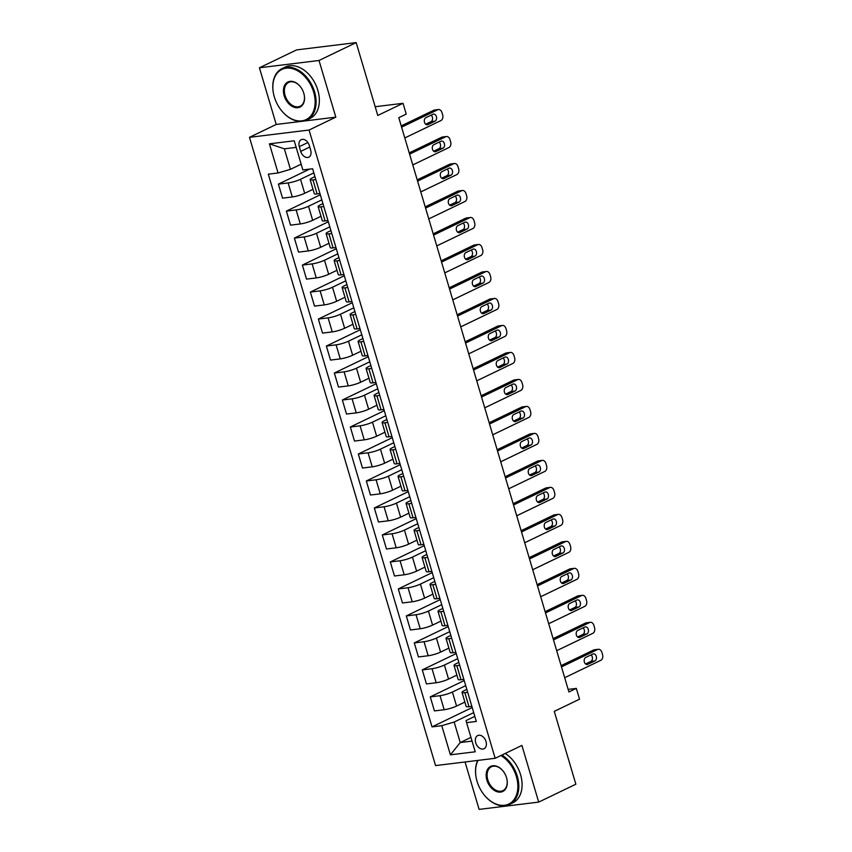 <?xml version="1.0" encoding="UTF-8"?>
<svg xmlns="http://www.w3.org/2000/svg" width="852" height="852" viewBox="0 0 852 852"><rect width="100%" height="100%" fill="white"/><g stroke="black" fill="none" stroke-linecap="round" stroke-linejoin="round"><path stroke-width="1.28" d="M486.023 741.517A7.306 5.048 -115.7 0 0 477.706 735.564A7.306 5.048 -115.7 0 0 475.714 742.784A7.306 5.048 -115.7 0 0 484.032 748.727A7.306 5.048 -115.7 0 0 486.023 741.517M465.064 761.986L479.112 809.4L538.698 802.094L575.856 784.213L554.269 711.356L579.541 699.194L576.335 688.395L568.146 689.406M249.466 137.332L435.574 765.597L495.161 758.291L309.063 130.026L249.466 137.332L276.218 124.456L301.161 121.399M303.663 121.09L335.816 117.15L319.021 60.481L259.434 67.787L276.218 124.456M259.434 67.787L296.581 49.906L356.179 42.6L377.766 115.467L403.028 103.305L375.168 106.724M319.021 60.481L356.179 42.6M403.028 103.305L406.223 114.104L398.789 117.682L568.912 691.973L576.335 688.395M299.308 146.661L300.713 151.411A7.082 4.888 -115.7 0 0 308.775 157.173A7.082 4.888 -115.7 0 0 310.692 150.186L309.287 145.436A7.082 4.888 -115.7 0 0 301.225 139.675A7.082 4.888 -115.7 0 0 299.308 146.661L307.892 142.529M296.177 147.375L284.366 148.823L290.447 169.324L278.061 172.977L268.316 174.17L432.028 726.884L472.2 707.543M278.061 172.977L269.424 143.828L294.228 140.793L302.865 169.942L312.609 168.749L476.321 721.452L466.577 722.645L475.214 751.794L450.41 754.829L441.773 725.68L432.028 726.884M335.816 117.15L309.063 130.026M538.698 802.094L521.914 745.425L495.161 758.291M466.577 722.645L466.076 720.568L474.82 716.372M467.684 692.303L464.83 692.655A9.127 1.502 163.5 0 1 462.018 692.388A9.127 1.502 163.5 0 1 464.329 690.578L466.821 689.385M459.697 665.316L456.832 665.668A9.127 1.502 163.5 0 1 454.02 665.401A9.127 1.502 163.5 0 1 456.331 663.591L458.834 662.398M451.698 638.329L448.834 638.681A9.127 1.502 163.5 0 1 446.022 638.414A9.127 1.502 163.5 0 1 448.344 636.604L450.836 635.411M443.711 611.342L440.846 611.693A9.127 1.502 163.5 0 1 438.034 611.427A9.127 1.502 163.5 0 1 440.346 609.617L442.838 608.424M435.713 584.355L432.848 584.706A9.127 1.502 163.5 0 1 430.036 584.44A9.127 1.502 163.5 0 1 432.347 582.63L434.85 581.426M427.715 557.368L424.86 557.719A9.127 1.502 163.5 0 1 422.049 557.453A9.127 1.502 163.5 0 1 424.36 555.642L426.852 554.439M419.727 530.381L416.862 530.732A9.127 1.502 163.5 0 1 414.051 530.466A9.127 1.502 163.5 0 1 416.362 528.655L418.864 527.452M411.729 503.394L408.864 503.745A9.127 1.502 163.5 0 1 406.053 503.479A9.127 1.502 163.5 0 1 408.374 501.668L410.866 500.465M403.742 476.406L400.877 476.758A9.127 1.502 163.5 0 1 398.065 476.481A9.127 1.502 163.5 0 1 400.376 474.681L402.868 473.478M395.743 449.419L392.878 449.771A9.127 1.502 163.5 0 1 390.067 449.494A9.127 1.502 163.5 0 1 392.378 447.694L394.881 446.491M387.745 422.432L384.891 422.773A9.127 1.502 163.5 0 1 382.079 422.507A9.127 1.502 163.5 0 1 384.39 420.707L386.883 419.503M379.758 395.435L376.893 395.786A9.127 1.502 163.5 0 1 374.081 395.52A9.127 1.502 163.5 0 1 376.392 393.72L378.884 392.516M371.76 368.447L368.895 368.799A9.127 1.502 163.5 0 1 366.083 368.533A9.127 1.502 163.5 0 1 368.405 366.733L370.897 365.529M363.761 341.46L360.907 341.812A9.127 1.502 163.5 0 1 358.096 341.545A9.127 1.502 163.5 0 1 360.407 339.746L362.899 338.542M355.774 314.473L352.909 314.825A9.127 1.502 163.5 0 1 350.097 314.558A9.127 1.502 163.5 0 1 352.408 312.759L354.911 311.555M347.776 287.486L344.911 287.838A9.127 1.502 163.5 0 1 342.099 287.571A9.127 1.502 163.5 0 1 344.421 285.771L346.913 284.568M339.788 260.499L336.923 260.85A9.127 1.502 163.5 0 1 334.112 260.584A9.127 1.502 163.5 0 1 336.423 258.784L338.915 257.581M331.79 233.512L328.925 233.863A9.127 1.502 163.5 0 1 326.114 233.597A9.127 1.502 163.5 0 1 328.425 231.797L330.927 230.594M323.792 206.525L320.938 206.876A9.127 1.502 163.5 0 1 318.126 206.61A9.127 1.502 163.5 0 1 320.437 204.81L322.929 203.607M315.804 179.538L312.94 179.889A9.127 1.502 163.5 0 1 310.128 179.623A9.127 1.502 163.5 0 1 312.439 177.823L314.942 176.62M470.943 737.395L460.24 742.55L472.04 741.102M301.15 164.18L290.447 169.324M313.824 172.881L300.522 179.282A9.127 1.502 163.5 0 1 288.136 182.935L278.391 184.128L309.574 169.111M312.993 189.314L304.675 193.319A9.127 1.502 163.5 0 1 292.289 196.961L282.544 198.154L278.391 184.128M321.822 199.869L308.52 206.269A9.127 1.502 163.5 0 1 296.134 209.922L286.389 211.115L320.32 194.778M320.991 216.301L312.673 220.306A9.127 1.502 163.5 0 1 300.287 223.948L290.543 225.141L286.389 211.115M329.82 226.856L316.507 233.256A9.127 1.502 163.5 0 1 304.121 236.909L294.377 238.102L328.308 221.776M328.989 243.289L320.671 247.293A9.127 1.502 163.5 0 1 308.286 250.935L298.541 252.128L294.377 238.102M337.807 253.843L324.505 260.243A9.127 1.502 163.5 0 1 312.12 263.896L302.375 265.089L336.306 248.763M336.977 270.276L328.659 274.28A9.127 1.502 163.5 0 1 316.273 277.922L306.528 279.126L302.375 265.089M345.805 280.83L332.504 287.23A9.127 1.502 163.5 0 1 320.107 290.883L310.362 292.076L344.304 275.75M344.975 297.263L336.657 301.267A9.127 1.502 163.5 0 1 324.271 304.909L314.526 306.113L310.362 292.076M353.804 307.817L340.491 314.218A9.127 1.502 163.5 0 1 328.105 317.871L318.36 319.063L352.291 302.737M352.973 324.25L344.645 328.254A9.127 1.502 163.5 0 1 332.259 331.897L322.514 333.1L318.36 319.063M361.791 334.804L348.489 341.205A9.127 1.502 163.5 0 1 336.103 344.858L326.359 346.05L360.289 329.724M360.96 351.237L352.643 355.241A9.127 1.502 163.5 0 1 340.257 358.884L330.512 360.087L326.359 346.05M369.789 361.791L356.477 368.192A9.127 1.502 163.5 0 1 344.091 371.845L334.346 373.038L368.277 356.711M368.959 378.224L360.641 382.228A9.127 1.502 163.5 0 1 348.255 385.881L338.51 387.074L334.346 373.038M377.777 388.778L364.475 395.179A9.127 1.502 163.5 0 1 352.089 398.832L342.344 400.025L376.275 383.698M376.946 405.211L368.628 409.216A9.127 1.502 163.5 0 1 356.243 412.869L346.498 414.061L342.344 400.025M385.775 415.765L372.473 422.166A9.127 1.502 163.5 0 1 360.087 425.819L350.342 427.012L384.273 410.685M384.944 432.198L376.627 436.203A9.127 1.502 163.5 0 1 364.241 439.856L354.496 441.048L350.342 427.012M393.773 442.752L380.461 449.153A9.127 1.502 163.5 0 1 368.075 452.806L358.33 453.999L392.261 437.672M392.942 459.185L384.625 463.19A9.127 1.502 163.5 0 1 372.228 466.843L362.483 468.036L358.33 453.999M401.761 469.74L388.459 476.14A9.127 1.502 163.5 0 1 376.073 479.793L366.328 480.986L400.259 464.659M400.93 486.172L392.612 490.177A9.127 1.502 163.5 0 1 380.226 493.83L370.482 495.023L366.328 480.986M409.759 496.727L396.446 503.127A9.127 1.502 163.5 0 1 384.06 506.78L374.316 507.973L408.257 491.647M408.928 513.16L400.61 517.164A9.127 1.502 163.5 0 1 388.224 520.817L378.48 522.01L374.316 507.973M417.746 523.714L404.444 530.114A9.127 1.502 163.5 0 1 392.058 533.767L382.314 534.96L416.245 518.634M416.916 540.147L408.598 544.151A9.127 1.502 163.5 0 1 396.212 547.804L386.467 548.997L382.314 534.96M425.744 550.701L412.443 557.101A9.127 1.502 163.5 0 1 400.057 560.754L390.312 561.947L424.243 545.621M424.914 567.134L416.596 571.138A9.127 1.502 163.5 0 1 404.21 574.791L394.465 575.984L390.312 561.947M433.743 577.688L420.43 584.089A9.127 1.502 163.5 0 1 408.044 587.742L398.299 588.934L432.23 572.608M432.912 594.121L424.594 598.125A9.127 1.502 163.5 0 1 412.208 601.778L402.463 602.971L398.299 588.934M441.73 604.675L428.428 611.076A9.127 1.502 163.5 0 1 416.042 614.729L406.297 615.921L440.228 599.595M440.899 621.108L432.582 625.112A9.127 1.502 163.5 0 1 420.196 628.765L410.451 629.958L406.297 615.921M449.728 631.662L436.426 638.063A9.127 1.502 163.5 0 1 424.03 641.716L414.285 642.909L448.227 626.582M448.897 648.095L440.58 652.099A9.127 1.502 163.5 0 1 428.194 655.752L418.449 656.945L414.285 642.909M457.726 658.649L444.414 665.061A9.127 1.502 163.5 0 1 432.028 668.703L422.283 669.896L456.214 653.569M456.896 675.082L448.567 679.087A9.127 1.502 163.5 0 1 436.181 682.74L426.437 683.932L422.283 669.896M465.714 685.636L452.412 692.048A9.127 1.502 163.5 0 1 440.026 695.69L430.281 696.883L464.212 680.556M464.883 702.069L456.565 706.074A9.127 1.502 163.5 0 1 444.18 709.727L434.435 710.919L430.281 696.883M473.712 712.623L454.159 722.038L460.24 742.55L450.41 754.829M319.958 193.574L317.093 193.926A9.127 1.502 163.5 0 1 314.281 193.66L310.128 179.623M327.956 220.561L325.091 220.913A9.127 1.502 163.5 0 1 322.28 220.647L318.126 206.61M335.944 247.549L333.089 247.9A9.127 1.502 163.5 0 1 330.278 247.634L326.114 233.597M343.942 274.536L341.077 274.887A9.127 1.502 163.5 0 1 338.265 274.621L334.112 260.584M351.94 301.523L349.075 301.874A9.127 1.502 163.5 0 1 346.263 301.608L342.099 287.571M359.927 328.51L357.063 328.861A9.127 1.502 163.5 0 1 354.251 328.595L350.097 314.558M367.926 355.497L365.061 355.848A9.127 1.502 163.5 0 1 362.249 355.582L358.096 341.545M375.913 382.484L373.059 382.836A9.127 1.502 163.5 0 1 370.247 382.569L366.083 368.533M383.911 409.471L381.046 409.823A9.127 1.502 163.5 0 1 378.235 409.556L374.081 395.52M391.909 436.458L389.044 436.81A9.127 1.502 163.5 0 1 386.233 436.543L382.079 422.507M399.897 463.445L397.032 463.797A9.127 1.502 163.5 0 1 394.22 463.531L390.067 449.494M407.895 490.432L405.03 490.784A9.127 1.502 163.5 0 1 402.219 490.518L398.065 476.481M415.882 517.42L413.028 517.771A9.127 1.502 163.5 0 1 410.217 517.505L406.053 503.479M423.881 544.407L421.016 544.758A9.127 1.502 163.5 0 1 418.204 544.492L414.051 530.466M431.879 571.394L429.014 571.745A9.127 1.502 163.5 0 1 426.202 571.479L422.049 557.453M439.866 598.381L437.012 598.732A9.127 1.502 163.5 0 1 434.2 598.466L430.036 584.44M447.864 625.379L445 625.719A9.127 1.502 163.5 0 1 442.188 625.453L438.034 611.427M455.863 652.366L452.998 652.707A9.127 1.502 163.5 0 1 450.186 652.44L446.022 638.414M463.85 679.353L460.985 679.704A9.127 1.502 163.5 0 1 458.174 679.427L454.02 665.401M441.773 725.68L454.159 722.038M471.848 706.34L468.983 706.691A9.127 1.502 163.5 0 1 466.172 706.425L462.018 692.388M284.366 148.823L269.424 143.828M401.601 127.15L437.758 109.748A4.569 3.216 83 0 1 438.482 109.535A4.569 3.216 83 0 1 442.007 112.645L442.646 114.796A4.569 3.216 83 0 1 440.953 120.547L404.796 137.949M438.482 109.535L434.456 110.036A4.569 3.216 -97 0 0 433.732 110.249L401.228 125.894M432.986 114.274A3.653 2.567 -97 0 1 433.562 114.093A3.653 2.567 -97 0 1 436.49 116.99A3.653 2.567 -97 0 1 435.031 121.176L427.896 124.616A3.653 2.567 -97 0 1 427.321 124.786A3.653 2.567 -97 0 1 424.392 121.889A3.653 2.567 -97 0 1 425.851 117.704L432.986 114.274M431.165 115.148A3.653 2.567 -97 0 1 432.571 118.662A3.653 2.567 -97 0 1 431.005 121.676L425.68 124.232M409.599 154.137L445.756 136.735A4.569 3.216 83 0 1 446.48 136.522A4.569 3.216 83 0 1 450.005 139.632L450.644 141.783A4.569 3.216 83 0 1 448.951 147.534L412.794 164.937M446.48 136.522L442.454 137.023A4.569 3.216 -97 0 0 441.73 137.236L409.216 152.881M440.974 141.262A3.653 2.567 -97 0 1 441.56 141.091A3.653 2.567 -97 0 1 444.478 143.977A3.653 2.567 -97 0 1 443.029 148.163L435.894 151.603A3.653 2.567 -97 0 1 435.308 151.773A3.653 2.567 -97 0 1 432.39 148.876A3.653 2.567 -97 0 1 433.849 144.691L440.974 141.262M439.163 142.135A3.653 2.567 -97 0 1 440.559 145.649A3.653 2.567 -97 0 1 438.993 148.663L433.679 151.219M417.587 181.125L453.743 163.722A4.569 3.216 83 0 1 454.467 163.509A4.569 3.216 83 0 1 457.993 166.619L458.642 168.771A4.569 3.216 83 0 1 456.949 174.522L420.781 191.924M454.467 163.509L450.442 164.01A4.569 3.216 -97 0 0 449.718 164.223L417.214 179.868M448.972 168.249A3.653 2.567 -97 0 1 449.547 168.078A3.653 2.567 -97 0 1 452.476 170.964A3.653 2.567 -97 0 1 451.017 175.15L443.881 178.59A3.653 2.567 -97 0 1 443.306 178.76A3.653 2.567 -97 0 1 440.377 175.863A3.653 2.567 -97 0 1 441.837 171.678L448.972 168.249M447.162 169.122A3.653 2.567 -97 0 1 448.557 172.636A3.653 2.567 -97 0 1 446.991 175.65L441.677 178.206M425.585 208.112L461.741 190.71A4.569 3.216 83 0 1 462.466 190.497A4.569 3.216 83 0 1 465.991 193.606L466.63 195.758A4.569 3.216 83 0 1 464.936 201.509L428.78 218.911M462.466 190.497L458.44 190.997A4.569 3.216 -97 0 0 457.716 191.21L425.212 206.855M456.97 195.236A3.653 2.567 -97 0 1 457.545 195.065A3.653 2.567 -97 0 1 460.474 197.952A3.653 2.567 -97 0 1 459.015 202.137L451.88 205.577A3.653 2.567 -97 0 1 451.304 205.747A3.653 2.567 -97 0 1 448.376 202.851A3.653 2.567 -97 0 1 449.835 198.665L456.97 195.236M455.149 196.109A3.653 2.567 -97 0 1 456.544 199.624A3.653 2.567 -97 0 1 454.989 202.638L449.664 205.194M433.572 235.099L469.74 217.707A4.569 3.216 83 0 1 470.453 217.484A4.569 3.216 83 0 1 473.989 220.593L474.628 222.745A4.569 3.216 83 0 1 472.935 228.496L436.778 245.898M470.453 217.484L466.427 217.984A4.569 3.216 -97 0 0 465.703 218.197L433.199 233.842M464.958 222.223A3.653 2.567 -97 0 1 465.543 222.052A3.653 2.567 -97 0 1 468.462 224.939A3.653 2.567 -97 0 1 467.002 229.124L459.878 232.564A3.653 2.567 -97 0 1 459.292 232.734A3.653 2.567 -97 0 1 456.374 229.838A3.653 2.567 -97 0 1 457.822 225.652L464.958 222.223M463.147 223.096A3.653 2.567 -97 0 1 464.542 226.611A3.653 2.567 -97 0 1 462.977 229.625L457.662 232.181M313.642 92.112A27.85 19.255 -115.7 0 0 286.815 68.117A27.85 19.255 -115.7 0 0 273.875 95.243A27.85 19.255 -115.7 0 0 274.333 96.936A27.85 19.255 -115.7 0 0 280.872 109.791A27.85 19.255 -115.7 0 0 306.613 119.344A27.85 19.255 -115.7 0 0 313.642 92.112M273.854 95.147A28.531 19.734 64.3 0 1 273.833 95.051A28.531 19.734 64.3 0 1 282.055 68.597A28.531 19.734 64.3 0 1 314.569 91.846A28.531 19.734 64.3 0 1 306.805 120.025A28.531 19.734 64.3 0 1 281 109.951A28.531 19.734 64.3 0 1 280.936 109.865M303.813 93.326A13.93 9.628 64.3 0 1 304.036 94.167A13.93 9.628 64.3 0 1 297.572 107.725A13.93 9.628 64.3 0 1 284.163 95.733A13.93 9.628 64.3 0 1 287.678 82.111A13.93 9.628 64.3 0 1 300.543 86.893A13.93 9.628 64.3 0 1 303.813 93.326M300.607 86.979A13.238 9.159 -115.7 0 0 288.69 82.378A13.238 9.159 -115.7 0 0 285.09 95.456A13.238 9.159 -115.7 0 0 300.17 106.244A13.238 9.159 -115.7 0 0 304.015 94.061M282.055 68.597L285.324 67.02A28.531 19.734 64.3 0 1 317.839 90.269A28.531 19.734 64.3 0 1 310.075 118.449L306.805 120.025M478.057 760.389A27.85 19.255 -115.7 0 0 476.609 779.655A27.85 19.255 -115.7 0 0 477.067 781.337A27.85 19.255 -115.7 0 0 483.606 794.192A27.85 19.255 -115.7 0 0 509.347 803.745A27.85 19.255 -115.7 0 0 516.365 776.523A27.85 19.255 -115.7 0 0 500.891 755.543M476.587 779.559A28.531 19.734 64.3 0 1 476.566 779.452A28.531 19.734 64.3 0 1 477.695 760.442M501.924 755.042A28.531 19.734 64.3 0 1 517.292 776.247A28.531 19.734 64.3 0 1 509.539 804.426A28.531 19.734 64.3 0 1 483.734 794.352A28.531 19.734 64.3 0 1 483.67 794.277M506.546 777.727A13.93 9.628 64.3 0 1 506.77 778.568A13.93 9.628 64.3 0 1 500.305 792.126A13.93 9.628 64.3 0 1 486.897 780.134A13.93 9.628 64.3 0 1 490.401 766.523A13.93 9.628 64.3 0 1 503.276 771.294A13.93 9.628 64.3 0 1 506.546 777.727M503.33 771.379A13.238 9.159 -115.7 0 0 491.423 766.779A13.238 9.159 -115.7 0 0 487.823 779.857A13.238 9.159 -115.7 0 0 502.904 790.645A13.238 9.159 -115.7 0 0 506.748 778.472M505.193 753.466A28.531 19.734 64.3 0 1 520.561 774.67A28.531 19.734 64.3 0 1 512.808 802.85L509.539 804.426M441.57 262.086L477.727 244.694A4.569 3.216 83 0 1 478.451 244.471A4.569 3.216 83 0 1 481.976 247.581L482.615 249.732A4.569 3.216 83 0 1 480.922 255.483L444.765 272.885M478.451 244.471L474.426 244.971A4.569 3.216 -97 0 0 473.701 245.184L441.198 260.829M472.956 249.21A3.653 2.567 -97 0 1 473.531 249.04A3.653 2.567 -97 0 1 476.46 251.926A3.653 2.567 -97 0 1 475.001 256.111L467.865 259.551A3.653 2.567 -97 0 1 467.29 259.722A3.653 2.567 -97 0 1 464.361 256.825A3.653 2.567 -97 0 1 465.82 252.639L472.956 249.21M471.145 250.083A3.653 2.567 -97 0 1 472.54 253.598A3.653 2.567 -97 0 1 470.975 256.612L465.65 259.168M449.568 289.073L485.725 271.681A4.569 3.216 83 0 1 486.449 271.469A4.569 3.216 83 0 1 489.975 274.568L490.614 276.719A4.569 3.216 83 0 1 488.92 282.47L452.763 299.872M486.449 271.469L482.424 271.958A4.569 3.216 -97 0 0 481.7 272.171L449.185 287.816M480.943 276.197A3.653 2.567 -97 0 1 481.529 276.027A3.653 2.567 -97 0 1 484.447 278.913A3.653 2.567 -97 0 1 482.999 283.109L475.863 286.538A3.653 2.567 -97 0 1 475.278 286.709A3.653 2.567 -97 0 1 472.359 283.812A3.653 2.567 -97 0 1 473.818 279.626L480.943 276.197M479.133 277.07A3.653 2.567 -97 0 1 480.528 280.585A3.653 2.567 -97 0 1 478.973 283.599L473.648 286.155M457.556 316.06L493.713 298.669A4.569 3.216 83 0 1 494.437 298.456A4.569 3.216 83 0 1 497.973 301.555L498.612 303.717A4.569 3.216 83 0 1 496.918 309.457L460.751 326.859M494.437 298.456L490.411 298.945A4.569 3.216 -97 0 0 489.687 299.158L457.183 314.803M488.942 303.184A3.653 2.567 -97 0 1 489.517 303.014A3.653 2.567 -97 0 1 492.445 305.9A3.653 2.567 -97 0 1 490.986 310.096L483.851 313.525A3.653 2.567 -97 0 1 483.276 313.696A3.653 2.567 -97 0 1 480.347 310.799A3.653 2.567 -97 0 1 481.806 306.613L488.942 303.184M487.131 304.058A3.653 2.567 -97 0 1 488.526 307.572A3.653 2.567 -97 0 1 486.961 310.586L481.646 313.142M465.554 343.058L501.711 325.656A4.569 3.216 83 0 1 502.435 325.443A4.569 3.216 83 0 1 505.96 328.542L506.599 330.704A4.569 3.216 83 0 1 504.906 336.444L468.749 353.846M502.435 325.443L498.409 325.933A4.569 3.216 -97 0 0 497.685 326.146L465.181 341.79M496.94 330.171A3.653 2.567 -97 0 1 497.515 330.001A3.653 2.567 -97 0 1 500.443 332.887A3.653 2.567 -97 0 1 498.984 337.083L491.849 340.512A3.653 2.567 -97 0 1 491.274 340.683A3.653 2.567 -97 0 1 488.345 337.786A3.653 2.567 -97 0 1 489.804 333.601L496.94 330.171M495.118 331.045A3.653 2.567 -97 0 1 496.524 334.559A3.653 2.567 -97 0 1 494.959 337.573L489.634 340.129M473.542 370.045L509.709 352.643A4.569 3.216 83 0 1 510.433 352.43A4.569 3.216 83 0 1 513.958 355.529L514.597 357.691A4.569 3.216 83 0 1 512.904 363.431L476.747 380.833M510.433 352.43L506.397 352.92A4.569 3.216 -97 0 0 505.683 353.133L473.169 368.778M504.927 357.158A3.653 2.567 -97 0 1 505.513 356.988A3.653 2.567 -97 0 1 508.431 359.874A3.653 2.567 -97 0 1 506.972 364.07L499.847 367.5A3.653 2.567 -97 0 1 499.261 367.67A3.653 2.567 -97 0 1 496.343 364.773A3.653 2.567 -97 0 1 497.792 360.588L504.927 357.158M503.117 358.032A3.653 2.567 -97 0 1 504.512 361.546A3.653 2.567 -97 0 1 502.946 364.56L497.632 367.116M481.54 397.032L517.697 379.63A4.569 3.216 83 0 1 518.421 379.417A4.569 3.216 83 0 1 521.946 382.516L522.585 384.678A4.569 3.216 83 0 1 520.891 390.418L484.735 407.82M518.421 379.417L514.395 379.907A4.569 3.216 -97 0 0 513.671 380.12L481.167 395.765M512.925 384.145A3.653 2.567 -97 0 1 513.5 383.975A3.653 2.567 -97 0 1 516.429 386.861A3.653 2.567 -97 0 1 514.97 391.057L507.835 394.487A3.653 2.567 -97 0 1 507.26 394.657A3.653 2.567 -97 0 1 504.331 391.771A3.653 2.567 -97 0 1 505.79 387.575L512.925 384.145M511.115 385.019A3.653 2.567 -97 0 1 512.51 388.533A3.653 2.567 -97 0 1 510.944 391.547L505.619 394.103M489.538 424.019L525.695 406.617A4.569 3.216 83 0 1 526.419 406.404A4.569 3.216 83 0 1 529.944 409.503L530.583 411.665A4.569 3.216 83 0 1 528.89 417.405L492.733 434.808M526.419 406.404L522.393 406.894A4.569 3.216 -97 0 0 521.669 407.107L489.165 422.752M520.923 411.133A3.653 2.567 -97 0 1 521.499 410.962A3.653 2.567 -97 0 1 524.427 413.859A3.653 2.567 -97 0 1 522.968 418.044L515.833 421.474A3.653 2.567 -97 0 1 515.258 421.644A3.653 2.567 -97 0 1 512.329 418.758A3.653 2.567 -97 0 1 513.788 414.562L520.923 411.133M519.102 412.006A3.653 2.567 -97 0 1 520.497 415.52A3.653 2.567 -97 0 1 518.943 418.534L513.618 421.09M497.525 451.006L533.682 433.604A4.569 3.216 83 0 1 534.406 433.391A4.569 3.216 83 0 1 537.942 436.49L538.581 438.652A4.569 3.216 83 0 1 536.888 444.393L500.731 461.795M534.406 433.391L530.381 433.881A4.569 3.216 -97 0 0 529.656 434.094L497.153 449.739M528.911 438.12A3.653 2.567 -97 0 1 529.497 437.949A3.653 2.567 -97 0 1 532.415 440.846A3.653 2.567 -97 0 1 530.956 445.032L523.831 448.461A3.653 2.567 -97 0 1 523.245 448.631A3.653 2.567 -97 0 1 520.316 445.745A3.653 2.567 -97 0 1 521.775 441.549L528.911 438.12M527.1 438.993A3.653 2.567 -97 0 1 528.496 442.507A3.653 2.567 -97 0 1 526.93 445.521L521.616 448.077M505.524 477.993L541.68 460.591A4.569 3.216 83 0 1 542.404 460.378A4.569 3.216 83 0 1 545.93 463.477L546.569 465.639A4.569 3.216 83 0 1 544.875 471.39L508.719 488.782M542.404 460.378L538.379 460.868A4.569 3.216 -97 0 0 537.655 461.081L505.151 476.726M536.909 465.107A3.653 2.567 -97 0 1 537.484 464.936A3.653 2.567 -97 0 1 540.413 467.833A3.653 2.567 -97 0 1 538.954 472.019L531.818 475.448A3.653 2.567 -97 0 1 531.243 475.618A3.653 2.567 -97 0 1 528.315 472.732A3.653 2.567 -97 0 1 529.774 468.536L536.909 465.107M535.088 465.98A3.653 2.567 -97 0 1 536.494 469.495A3.653 2.567 -97 0 1 534.928 472.509L529.603 475.075M513.522 504.98L549.678 487.578A4.569 3.216 83 0 1 550.403 487.365A4.569 3.216 83 0 1 553.928 490.464L554.567 492.626A4.569 3.216 83 0 1 552.873 498.377L516.717 515.769M550.403 487.365L546.377 487.855A4.569 3.216 -97 0 0 545.653 488.068L513.138 503.713M544.897 492.094A3.653 2.567 -97 0 1 545.482 491.923A3.653 2.567 -97 0 1 548.4 494.82A3.653 2.567 -97 0 1 546.952 499.006L539.817 502.435A3.653 2.567 -97 0 1 539.231 502.605A3.653 2.567 -97 0 1 536.313 499.719A3.653 2.567 -97 0 1 537.772 495.523L544.897 492.094M543.086 492.967A3.653 2.567 -97 0 1 544.481 496.482A3.653 2.567 -97 0 1 542.916 499.496L537.601 502.062M521.509 531.967L557.666 514.565A4.569 3.216 83 0 1 558.39 514.352A4.569 3.216 83 0 1 561.915 517.452L562.565 519.613A4.569 3.216 83 0 1 560.872 525.365L524.704 542.756M558.39 514.352L554.364 514.842A4.569 3.216 -97 0 0 553.64 515.055L521.136 530.7M552.895 519.081A3.653 2.567 -97 0 1 553.47 518.911A3.653 2.567 -97 0 1 556.399 521.807A3.653 2.567 -97 0 1 554.94 525.993L547.804 529.422A3.653 2.567 -97 0 1 547.229 529.593A3.653 2.567 -97 0 1 544.3 526.706A3.653 2.567 -97 0 1 545.759 522.51L552.895 519.081M551.084 519.954A3.653 2.567 -97 0 1 552.479 523.469A3.653 2.567 -97 0 1 550.914 526.483L545.599 529.049M529.507 558.955L565.664 541.553A4.569 3.216 83 0 1 566.388 541.339A4.569 3.216 83 0 1 569.913 544.439L570.552 546.601A4.569 3.216 83 0 1 568.859 552.352L532.702 569.743M566.388 541.339L562.363 541.829A4.569 3.216 -97 0 0 561.638 542.042L529.135 557.687M560.893 546.068A3.653 2.567 -97 0 1 561.468 545.898A3.653 2.567 -97 0 1 564.397 548.794A3.653 2.567 -97 0 1 562.938 552.98L555.802 556.409A3.653 2.567 -97 0 1 555.227 556.58A3.653 2.567 -97 0 1 552.298 553.693A3.653 2.567 -97 0 1 553.757 549.508L560.893 546.068M559.072 546.941A3.653 2.567 -97 0 1 560.478 550.467A3.653 2.567 -97 0 1 558.912 553.47L553.587 556.037M537.495 585.942L573.662 568.54A4.569 3.216 83 0 1 574.376 568.327A4.569 3.216 83 0 1 577.912 571.426L578.551 573.588A4.569 3.216 83 0 1 576.857 579.339L540.7 596.73M574.376 568.327L570.35 568.817A4.569 3.216 -97 0 0 569.626 569.029L537.122 584.674M568.88 573.055A3.653 2.567 -97 0 1 569.466 572.885A3.653 2.567 -97 0 1 572.384 575.782A3.653 2.567 -97 0 1 570.925 579.967L563.8 583.396A3.653 2.567 -97 0 1 563.215 583.567A3.653 2.567 -97 0 1 560.297 580.681A3.653 2.567 -97 0 1 561.745 576.495L568.88 573.055M567.07 573.928A3.653 2.567 -97 0 1 568.465 577.454A3.653 2.567 -97 0 1 566.899 580.457L561.585 583.024M545.493 612.929L581.65 595.527A4.569 3.216 83 0 1 582.374 595.314A4.569 3.216 83 0 1 585.899 598.413L586.538 600.575A4.569 3.216 83 0 1 584.845 606.326L548.688 623.728M582.374 595.314L578.348 595.804A4.569 3.216 -97 0 0 577.624 596.017L545.12 611.661M576.879 600.042A3.653 2.567 -97 0 1 577.454 599.872A3.653 2.567 -97 0 1 580.382 602.769A3.653 2.567 -97 0 1 578.923 606.954L571.788 610.383A3.653 2.567 -97 0 1 571.213 610.554A3.653 2.567 -97 0 1 568.284 607.668A3.653 2.567 -97 0 1 569.743 603.482L576.879 600.042M575.068 600.916A3.653 2.567 -97 0 1 576.463 604.441A3.653 2.567 -97 0 1 574.898 607.444L569.573 610.011M553.491 639.916L589.648 622.514A4.569 3.216 83 0 1 590.372 622.301A4.569 3.216 83 0 1 593.897 625.4L594.536 627.562A4.569 3.216 83 0 1 592.843 633.313L556.686 650.715M590.372 622.301L586.346 622.791A4.569 3.216 -97 0 0 585.622 623.004L553.108 638.649M584.866 627.029A3.653 2.567 -97 0 1 585.452 626.859A3.653 2.567 -97 0 1 588.37 629.756A3.653 2.567 -97 0 1 586.922 633.941L579.786 637.371A3.653 2.567 -97 0 1 579.2 637.541A3.653 2.567 -97 0 1 576.282 634.655A3.653 2.567 -97 0 1 577.741 630.469L584.866 627.029M583.056 627.903A3.653 2.567 -97 0 1 584.451 631.428A3.653 2.567 -97 0 1 582.896 634.431L577.571 636.998M561.479 666.903L597.635 649.501A4.569 3.216 83 0 1 598.36 649.288A4.569 3.216 83 0 1 601.895 652.387L602.534 654.549A4.569 3.216 83 0 1 600.841 660.3L564.674 677.702M598.36 649.288L594.334 649.778A4.569 3.216 -97 0 0 593.61 650.001L561.106 665.636M592.864 654.016A3.653 2.567 -97 0 1 593.439 653.846A3.653 2.567 -97 0 1 596.368 656.743A3.653 2.567 -97 0 1 594.909 660.928L587.773 664.358A3.653 2.567 -97 0 1 587.198 664.528A3.653 2.567 -97 0 1 584.27 661.642A3.653 2.567 -97 0 1 585.729 657.456L592.864 654.016M591.054 654.89A3.653 2.567 -97 0 1 592.449 658.415A3.653 2.567 -97 0 1 590.883 661.418L585.569 663.985M304.675 193.319L300.522 179.282M312.673 220.306L308.52 206.269M320.671 247.293L316.507 233.256M328.659 274.28L324.505 260.243M336.657 301.267L332.504 287.23M344.645 328.254L340.491 314.218M352.643 355.241L348.489 341.205M360.641 382.228L356.477 368.192M368.628 409.216L364.475 395.179M376.627 436.203L372.473 422.166M384.625 463.19L380.461 449.153M392.612 490.177L388.459 476.14M400.61 517.164L396.446 503.127M408.598 544.151L404.444 530.114M416.596 571.138L412.443 557.101M424.594 598.125L420.43 584.089M432.582 625.112L428.428 611.076M440.58 652.099L436.426 638.063M448.567 679.087L444.414 665.061M456.565 706.074L452.412 692.048M292.289 196.961L288.136 182.935M317.093 193.926L312.94 179.889M325.091 220.913L320.938 206.876M300.287 223.948L296.134 209.922M333.089 247.9L328.925 233.863M308.286 250.935L304.121 236.909M341.077 274.887L336.923 260.85M316.273 277.922L312.12 263.896M349.075 301.874L344.911 287.838M324.271 304.909L320.107 290.883M357.063 328.861L352.909 314.825M332.259 331.897L328.105 317.871M365.061 355.848L360.907 341.812M340.257 358.884L336.103 344.858M373.059 382.836L368.895 368.799M348.255 385.881L344.091 371.845M381.046 409.823L376.893 395.786M356.243 412.869L352.089 398.832M389.044 436.81L384.891 422.773M364.241 439.856L360.087 425.819M397.032 463.797L392.878 449.771M372.228 466.843L368.075 452.806M405.03 490.784L400.877 476.758M380.226 493.83L376.073 479.793M413.028 517.771L408.864 503.745M388.224 520.817L384.06 506.78M421.016 544.758L416.862 530.732M396.212 547.804L392.058 533.767M429.014 571.745L424.86 557.719M404.21 574.791L400.057 560.754M437.012 598.732L432.848 584.706M412.208 601.778L408.044 587.742M445 625.719L440.846 611.693M420.196 628.765L416.042 614.729M452.998 652.707L448.834 638.681M428.194 655.752L424.03 641.716M460.985 679.704L456.832 665.668M436.181 682.74L432.028 668.703M468.983 706.691L464.83 692.655M444.18 709.727L440.026 695.69M309.766 147.055L300.713 151.411M433.732 110.249L437.758 109.748M435.031 121.176L431.005 121.676M427.896 124.616L426.714 124.754M441.73 137.236L445.756 136.735M443.029 148.163L438.993 148.663M435.894 151.603L434.712 151.741M449.718 164.223L453.743 163.722M451.017 175.15L446.991 175.65M443.881 178.59L442.699 178.728M457.716 191.21L461.741 190.71M459.015 202.137L454.989 202.638M451.88 205.577L450.697 205.715M465.703 218.197L469.74 217.707M467.002 229.124L462.977 229.625M459.878 232.564L458.695 232.702M473.701 245.184L477.727 244.694M475.001 256.111L470.975 256.612M467.865 259.551L466.683 259.69M481.7 272.171L485.725 271.681M482.999 283.109L478.973 283.599M475.863 286.538L474.681 286.677M489.687 299.158L493.713 298.669M490.986 310.096L486.961 310.586M483.851 313.525L482.669 313.664M497.685 326.146L501.711 325.656M498.984 337.083L494.959 337.573M491.849 340.512L490.667 340.662M505.683 353.133L509.709 352.643M506.972 364.07L502.946 364.56M499.847 367.5L498.665 367.649M513.671 380.12L517.697 379.63M514.97 391.057L510.944 391.547M507.835 394.487L506.652 394.636M521.669 407.107L525.695 406.617M522.968 418.044L518.943 418.534M515.833 421.474L514.651 421.623M529.656 434.094L533.682 433.604M530.956 445.032L526.93 445.521M523.831 448.461L522.649 448.61M537.655 461.081L541.68 460.591M538.954 472.019L534.928 472.509M531.818 475.448L530.636 475.597M545.653 488.068L549.678 487.578M546.952 499.006L542.916 499.496M539.817 502.435L538.634 502.584M553.64 515.055L557.666 514.565M554.94 525.993L550.914 526.483M547.804 529.422L546.622 529.571M561.638 542.042L565.664 541.553M562.938 552.98L558.912 553.47M555.802 556.409L554.62 556.558M569.626 569.029L573.662 568.54M570.925 579.967L566.899 580.457M563.8 583.396L562.618 583.545M577.624 596.017L581.65 595.527M578.923 606.954L574.898 607.444M571.788 610.383L570.606 610.533M585.622 623.004L589.648 622.514M586.922 633.941L582.896 634.431M579.786 637.371L578.604 637.52M593.61 650.001L597.635 649.501M594.909 660.928L590.883 661.418M587.773 664.358L586.591 664.507"/></g></svg>
